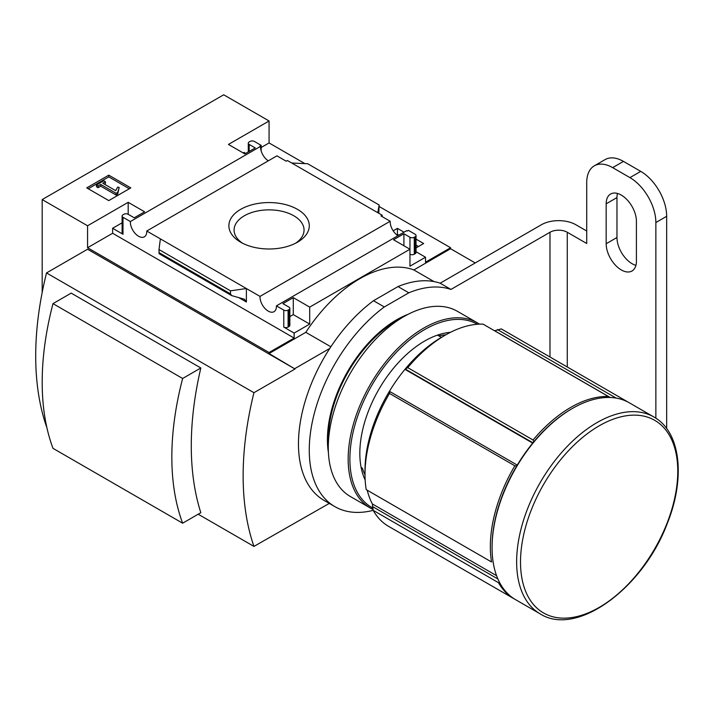 <?xml version="1.0" encoding="UTF-8"?>
<svg xmlns="http://www.w3.org/2000/svg" width="714" height="714" viewBox="0 0 714 714"><rect width="100%" height="100%" fill="white"/><g stroke="black" fill="none" stroke-linecap="round" stroke-linejoin="round"><path stroke-width="1.07" d="M396.698 234.781L397.43 234.362L398.84 235.174M416.039 245.107L418.475 246.508M268.294 160.837A11.611 6.703 60 0 1 260.53 146.388L259.958 146.058L261.163 145.361L254.38 141.443A3.052 1.767 0 0 0 250.061 141.443L249.195 141.943A3.052 1.767 0 0 0 248.293 143.193A3.052 1.767 0 0 0 249.195 144.433L255.246 147.932L244.875 153.921L228.444 144.433L269.071 120.978L269.071 142.943L304.851 163.595M379.152 206.498L450.588 247.731L450.588 248.731L475.221 262.957M269.071 120.978L223.696 94.784L42.18 199.581L87.563 225.776L128.181 202.321L144.612 211.808L134.232 217.797L128.181 214.298A3.052 1.767 0 0 0 123.861 214.298L122.995 214.798A3.052 1.767 0 0 0 122.103 216.047A3.052 1.767 0 0 0 122.995 217.297L130.359 221.545L260.53 146.388M397.948 235.691A11.611 6.703 60 0 1 390.183 221.242L380.964 215.923L382.168 215.226L382.168 216.619M407.194 231.068L406.578 230.711L276.407 305.86L283.77 310.108A3.052 1.767 0 0 0 288.09 310.108L288.956 309.617A3.052 1.767 0 0 0 289.848 308.368A3.052 1.767 0 0 0 288.956 307.118L282.905 303.628L293.276 297.64L309.697 307.118L409.961 249.231L393.539 239.752L403.91 233.764L409.961 237.253A3.052 1.767 0 0 0 414.281 237.253L415.146 236.753A3.052 1.767 0 0 0 416.039 235.504A3.052 1.767 0 0 0 415.146 234.263L408.408 230.372L407.194 231.068M393.182 230.818L397.43 228.373L397.43 234.362M416.039 239.119L423.661 243.519L416.039 247.919M397.43 228.373L404.026 232.184M382.168 215.226L287.394 160.507L286.189 161.203L276.925 155.857L146.754 231.015L260.012 296.399L390.183 221.242M261.163 145.361L261.163 150.949M297.506 209.363A40.207 23.214 180 0 1 297.506 242.189A40.207 23.214 180 0 1 240.645 242.189A40.207 23.214 180 0 1 240.645 209.363A40.207 23.214 180 0 1 297.506 209.363M245.732 153.421L244.009 152.421L243.144 152.921M409.961 237.253L409.961 266.197L425.517 257.219L425.517 262.208L450.588 247.731M261.163 147.503L269.071 142.943M108.778 200.598L130.823 187.88L108.778 175.153L86.742 187.88L108.778 200.598M130.359 221.545A11.611 6.703 -120 0 0 135.214 233.505A11.611 6.703 -120 0 0 144.362 236.834A11.611 6.703 -120 0 0 146.754 231.015M260.012 296.399A11.611 6.703 -120 0 0 264.867 308.359A11.611 6.703 -120 0 0 274.015 311.688A11.611 6.703 -120 0 0 276.407 305.86M425.517 257.219L416.039 251.747M87.563 225.776L87.563 247.731L269.071 352.529L269.071 353.528L295.007 368.995L87.563 249.231L46.508 272.935L253.943 392.7A297.533 171.779 120 0 0 253.943 546.406L329.288 503.406M42.18 199.581L42.18 292.437M269.071 352.529L294.141 338.061L294.141 333.072L309.697 324.085L309.697 307.118M450.588 248.731L413.852 269.946A119.863 69.204 -60 0 0 305.806 332.322L269.071 353.528M283.77 310.108L283.77 327.083A3.052 1.767 0 0 0 288.09 327.083L288.956 326.584A3.052 1.767 0 0 0 289.848 325.334L289.848 308.368M283.77 327.083L294.141 333.072M309.697 324.085L293.276 314.606L289.848 316.579M246.384 302.004L246.384 288.527L230.488 290.83L230.488 293.882L231.648 295.587L244.518 299.273L246.384 302.004L238.628 297.524M231.648 295.587L159.097 253.702L158.99 249.552L160.382 238.878M122.103 222.804L112.625 228.275L122.995 234.263A3.052 1.767 0 0 1 122.103 233.014L122.103 216.047M415.146 236.753L415.146 253.72A3.052 1.767 0 0 0 416.039 252.479L416.039 235.504M415.146 253.72L414.281 254.22A3.052 1.767 0 0 1 409.961 254.22M378.795 213.272L379.152 204.998L377.768 212.674M291.758 163.024L307.654 163.72L379.152 204.998M46.508 272.935A297.533 171.779 120 0 0 46.508 426.633L46.687 426.74M198.197 514.214L253.943 546.406M52.988 303.628L71.177 293.124L200.83 367.978A297.533 171.779 120 0 0 200.83 512.697L182.641 523.201L52.988 448.347A264.644 152.796 120 0 1 52.988 303.628L182.641 378.482A264.644 152.796 120 0 0 182.641 523.201M493.847 330.359A108.787 62.814 -60 0 1 494.659 330.76L501.29 328.904L626.624 401.268A113.678 65.634 -60 0 1 627.57 401.795A113.678 65.634 -60 0 1 628.427 402.303M514.758 599.18A113.678 65.634 -60 0 1 513.893 598.689A113.678 65.634 -60 0 1 498.515 582.704L373.181 510.349L372.369 503.959A108.787 62.814 -60 0 1 367.237 490.215M533.055 439.994A113.678 65.634 -60 0 1 608.399 396.493L483.066 324.138A113.678 65.634 -60 0 0 445.402 335.062A113.678 65.634 -60 0 0 407.73 367.639L533.055 439.994L533.751 441.832A112.455 64.929 -60 0 1 571.593 408.917L572.458 408.417A113.678 65.634 -60 0 1 629.302 402.794L653.863 416.976C680.719 431.756 685.726 477.943 667.224 523.585C643.1 588.3 576.555 637.236 540.186 613.87A113.678 65.634 -60 0 1 516.641 561.829A113.678 65.634 -60 0 1 566.256 447.428A113.678 65.634 -60 0 1 653.863 416.976M501.29 328.904A113.678 65.634 -60 0 1 502.237 329.431L627.57 401.795M513.893 598.689L388.559 526.334A113.678 65.634 -60 0 1 373.181 510.349A123.46 71.275 120 0 1 334.83 506.61L324.031 500.371A123.46 71.275 120 0 1 302.959 409.327A123.46 71.275 120 0 1 373.502 300.719L398.01 286.573A123.46 71.275 120 0 1 440.154 283.199L541.337 224.776A24.446 14.11 180 0 1 575.912 224.776L586.721 231.015M540.186 613.87L515.615 599.689A113.678 65.634 -60 0 1 492.071 547.647L492.071 546.647A112.455 64.929 -60 0 1 516.766 465.885L514.839 465.805A113.678 65.634 -60 0 0 491.553 561.98L366.22 489.625A113.678 65.634 -60 0 1 365.015 474.292L365.015 470.303A108.787 62.814 -60 0 1 389.219 391.638A108.787 62.814 -60 0 1 404.954 369.352A108.787 62.814 -60 0 1 441.939 337.062L445.402 335.062M532.698 443.108L404.954 369.352L407.73 367.639M413.852 269.946L434.023 281.593M305.806 332.322L330.85 346.781M329.779 348.423L295.007 368.495M365.015 474.792A86.715 50.069 -60 0 1 362.435 468.205L361.114 467.438M295.007 368.995L253.943 392.7M441.413 337.365L437.512 335.116M492.071 547.647A113.678 65.634 -60 0 1 572.458 408.417M516.766 465.885A112.455 64.929 -60 0 1 533.751 441.832M365.015 474.292A113.678 65.634 -60 0 1 389.505 393.45L389.924 391.602L389.219 391.638M514.839 465.805L389.505 393.45M616.173 398.109L497.417 329.538M610.256 397.502L494.659 330.76M532.947 442.805L405.659 369.317M517.239 465.1L389.924 391.602M496.569 575.671L372.369 503.959M497.89 578.965L372.44 506.538M200.83 367.978L182.641 378.482M242.617 243.26A34.977 20.188 180 0 1 234.094 230.051A34.977 20.188 180 0 1 255.692 211.398A34.977 20.188 180 0 1 293.802 215.771A34.977 20.188 180 0 1 304.048 230.051A34.977 20.188 180 0 1 295.525 243.26M129.305 188.746L108.778 176.893L108.778 175.153M108.778 176.893L88.25 188.746M117.685 192.369L119.184 187.461L117.649 187.068L115.695 190.674L102.816 183.239L105.449 181.713L103.807 180.767L96.461 185.006L98.104 185.952L100.745 184.435L116.087 193.289L117.685 192.369L117.685 194.11L119.184 187.461M96.461 185.006L96.461 186.756L98.104 187.702L100.745 186.175L116.087 195.038L116.087 193.289M116.087 195.038L117.685 194.11M100.745 186.175L100.745 184.435M98.104 187.702L98.104 185.952M104.333 184.105L105.449 183.462L105.449 181.713M294.141 338.061L112.625 233.264L112.625 228.275M293.276 297.64L293.276 314.606M128.181 202.321L128.181 214.298M87.563 247.731L112.625 233.264M403.91 233.764L403.91 245.741M230.488 290.83L158.99 249.552M365.175 480.013A91.678 52.934 -60 0 1 359.829 453.336A91.678 52.934 -60 0 1 424.651 341.051A91.678 52.934 -60 0 1 450.427 332.34M372.726 508.002A105.734 61.047 -60 0 1 349.887 459.075A105.734 61.047 -60 0 1 395.958 352.761A105.734 61.047 -60 0 1 477.389 324.263M373.003 509.439A106.957 61.752 -60 0 1 370.316 508.038A106.957 61.752 -60 0 1 348.164 459.075A106.957 61.752 -60 0 1 394.851 351.431A106.957 61.752 -60 0 1 477.264 322.782A106.957 61.752 -60 0 1 479.442 324.147M370.316 508.038L350.431 496.56A106.957 61.752 -60 0 1 328.279 447.598A106.957 61.752 -60 0 1 403.91 316.597A106.957 61.752 -60 0 1 457.388 311.304L477.264 322.782M438.833 335.875A86.715 50.069 -60 0 1 445.831 334.821M328.279 447.598L328.279 439.11A96.569 55.754 -60 0 1 396.565 320.845L403.91 316.597M666.671 428.57L666.671 216.297A36.673 21.17 -120 0 0 640.744 171.387L623.456 161.4A36.673 21.17 -120 0 0 605.115 159.588L594.316 165.827A36.673 21.17 -120 0 0 586.721 182.614L586.721 243.492L567.273 232.264A12.227 7.06 180 0 0 549.985 232.264L450.953 289.438L440.154 283.199M655.863 418.208L655.863 222.536A36.673 21.17 -120 0 0 629.935 177.616L612.648 167.638A36.673 21.17 -120 0 0 594.316 165.827M636.415 261.208L636.415 221.286A21.393 12.352 -120 0 0 627.079 199.759A21.393 12.352 -120 0 0 610.595 194.029A21.393 12.352 -120 0 0 606.168 203.82L606.168 243.742A21.393 12.352 -120 0 0 615.504 265.269A21.393 12.352 -120 0 0 631.988 270.999A21.393 12.352 -120 0 0 636.415 261.208M617.467 193.44A21.393 12.352 -120 0 0 616.967 197.582L616.967 237.503A21.393 12.352 -120 0 0 635.924 265.349M450.953 289.438A123.46 71.275 120 0 0 408.819 292.811L384.31 306.958A123.46 71.275 120 0 0 313.758 415.566A123.46 71.275 120 0 0 334.83 506.61M408.203 314.267A97.791 56.46 120 0 0 328.404 452.48M384.31 306.958L373.502 300.719M408.819 292.811L398.01 286.573M520.515 562.043A111.197 64.198 -60 0 1 638.459 415.316A111.197 64.198 -60 0 1 638.459 572.574A111.197 64.198 -60 0 1 520.515 562.043M122.995 217.297L122.995 234.263M288.09 310.108L288.09 327.083M288.956 309.617L288.956 326.584M414.281 237.253L414.281 254.22M249.195 144.433L249.195 151.422M230.488 293.882L158.99 252.604M612.648 167.638L623.456 161.4M629.935 177.616L640.744 171.387M655.863 222.536L666.671 216.297M606.168 243.742L616.967 237.503M606.168 203.82L616.967 197.582M567.273 366.978L567.273 232.264M549.985 357L549.985 232.264M248.293 143.193L248.293 151.939"/></g></svg>

